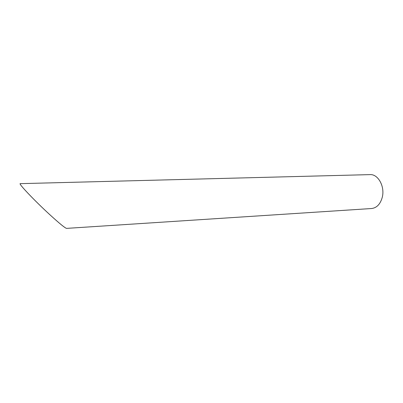 <?xml version="1.0" encoding="UTF-8"?>
<svg xmlns="http://www.w3.org/2000/svg" width="403" height="403" viewBox="0 0 403 403"><rect width="100%" height="100%" fill="white"/><g stroke="black" fill="none" stroke-linecap="round" stroke-linejoin="round"><path stroke-width="0.6" d="M382.256 197.339C380.336 204.15 376.775 207.883 371.576 208.527L66.586 228.38C65.14 228.118 59.624 223.62 50.037 214.88C34.804 200.956 17.742 183.007 20.306 183.647L370.035 174.62C378.105 173.955 385.107 186.599 382.256 197.339"/></g></svg>
